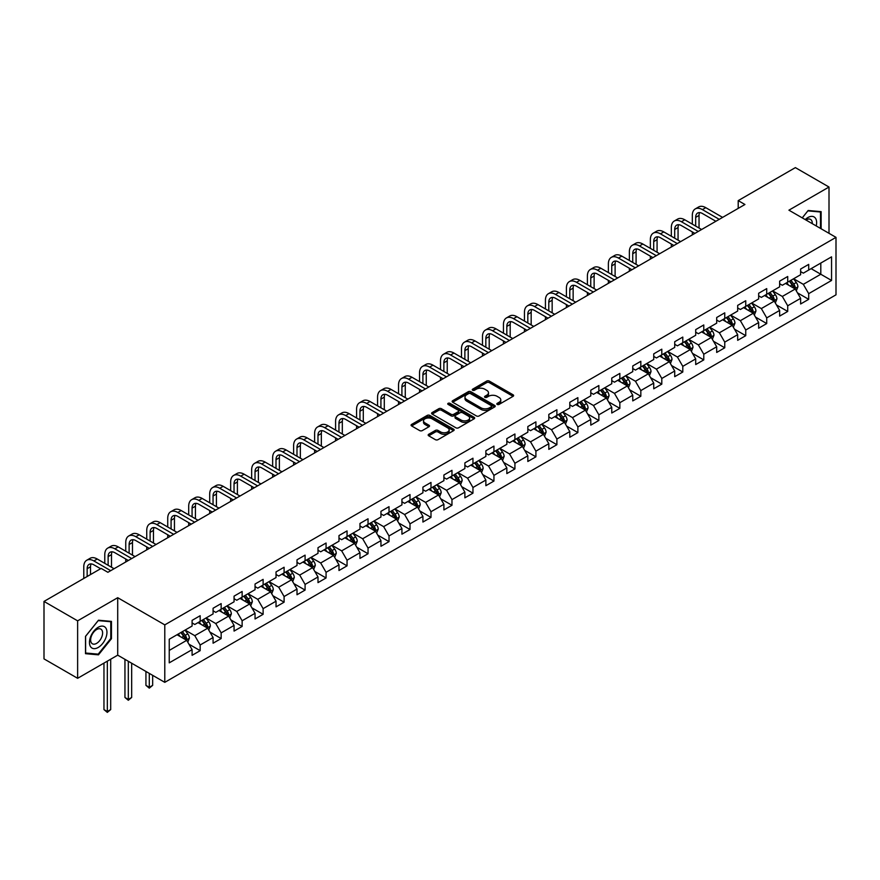 <?xml version="1.0" encoding="UTF-8"?>
<svg xmlns="http://www.w3.org/2000/svg" width="880" height="880" viewBox="0 0 880 880"><rect width="100%" height="100%" fill="white"/><g stroke="black" fill="none" stroke-linecap="round" stroke-linejoin="round"><path stroke-width="1.32" d="M497.2 404.426A1.309 0.759 0 0 0 499.048 404.426L513.084 396.319A1.87 1.078 0 0 0 513.634 395.56A1.87 1.078 0 0 0 513.084 394.801L489.313 381.073A1.87 1.078 0 0 0 486.673 381.073L472.648 389.18A1.309 0.759 0 0 0 472.263 389.708A1.309 0.759 0 0 0 472.648 390.247A1.309 0.759 0 0 0 474.496 390.247L476.311 389.191A5.973 3.454 0 0 1 484.759 389.191L486.739 390.335A5.973 3.454 0 0 1 488.488 392.777A5.973 3.454 0 0 1 486.739 395.219L484.924 396.264A1.309 0.759 0 0 0 484.539 396.803A1.309 0.759 0 0 0 484.924 397.331A1.309 0.759 0 0 0 486.772 397.331L488.587 396.286A5.973 3.454 0 0 1 497.035 396.286L499.015 397.43A5.973 3.454 0 0 1 500.775 399.872A5.973 3.454 0 0 1 499.015 402.303L497.2 403.359A1.309 0.759 0 0 0 496.826 403.887A1.309 0.759 0 0 0 497.2 404.426L497.2 403.359M428.714 434.28A1.87 1.078 0 0 0 428.164 435.05A1.87 1.078 0 0 0 428.714 435.809L435.38 439.659A1.87 1.078 0 0 0 438.02 439.659L453.607 430.661A1.87 1.078 0 0 0 454.146 429.902A1.87 1.078 0 0 0 453.607 429.143L429.836 415.415A1.87 1.078 0 0 0 427.196 415.415L411.62 424.413A1.87 1.078 0 0 0 411.07 425.172A1.87 1.078 0 0 0 411.62 425.942L419.672 430.584A1.87 1.078 0 0 0 422.312 430.584L428.978 426.734A1.87 1.078 0 0 0 429.528 425.975A1.87 1.078 0 0 0 428.978 425.216L424.985 422.906A4.994 2.882 0 0 1 423.522 420.871A4.994 2.882 0 0 1 426.602 418.209A4.994 2.882 0 0 1 432.047 418.825L447.689 427.867A4.994 2.882 0 0 1 449.152 429.902A4.994 2.882 0 0 1 446.072 432.564A4.994 2.882 0 0 1 440.627 431.937L438.02 430.43A1.87 1.078 0 0 0 435.38 430.43L428.714 434.28L428.714 435.809L435.38 431.992L435.38 430.43M117.711 597.696L77.627 620.84L44 601.425L44 658.889L77.627 678.304L117.711 655.16L164.791 682.341L164.791 624.877L117.711 597.696L117.711 655.16M829.004 233.321L829.004 187.033L788.92 210.177L836 237.358L164.791 624.877M829.004 187.033L795.377 167.618L738.21 200.618L738.21 208.384M44 601.425L101.167 568.414L107.888 572.297L744.931 204.501L738.21 200.618M476.443 415.954A1.87 1.078 0 0 0 479.083 415.954L494.659 406.956A1.87 1.078 0 0 0 495.209 406.197A1.87 1.078 0 0 0 494.659 405.427L470.899 391.71A1.87 1.078 0 0 0 468.259 391.71L452.672 400.708A1.87 1.078 0 0 0 452.133 401.467A1.87 1.078 0 0 0 452.672 402.226L476.443 415.954M448.646 404.701A1.309 0.759 0 0 1 449.966 404.888L449.966 403.337L474.133 417.285A1.87 1.078 0 0 1 474.683 418.044A1.87 1.078 0 0 1 474.133 418.814L458.557 427.801A1.87 1.078 0 0 1 455.917 427.801L432.146 414.084L432.146 412.555A1.87 1.078 0 0 0 431.596 413.325A1.87 1.078 0 0 0 432.146 414.084M432.146 412.555L438.812 408.705A1.87 1.078 0 0 1 441.452 408.705L451.088 414.271A1.87 1.078 0 0 0 453.739 414.271L458.161 411.719A1.87 1.078 0 0 0 458.7 410.96A1.87 1.078 0 0 0 458.161 410.201L448.118 404.404A1.309 0.759 0 0 1 447.744 403.865A1.309 0.759 0 0 1 448.547 403.172A1.309 0.759 0 0 1 449.966 403.337M164.791 682.341L836 294.822L836 237.358M188.936 644.171L200.167 650.661L200.167 644.985L213.081 637.538L213.081 643.203L221.155 638.539L221.155 632.874L234.069 625.416L234.069 631.092L242.132 626.428L242.132 620.763L255.046 613.305L255.046 618.97L263.12 614.317L263.12 608.641L276.034 601.194L276.034 606.859L284.097 602.195L284.097 596.53L297.011 589.072L297.011 594.748L305.085 590.084L305.085 584.419L317.999 576.961L317.999 582.626L326.073 577.973L326.073 572.297L338.987 564.839L338.987 570.515L347.05 565.851L347.05 560.186L359.964 552.728L359.964 558.404L368.038 553.74L368.038 548.075L380.952 540.617L380.952 546.282L389.015 541.629L389.015 535.953L401.929 528.495L401.929 534.171L410.003 529.507L410.003 523.842L422.917 516.384L422.917 522.049L430.991 517.396L430.991 511.72L443.905 504.273L443.905 509.938L451.968 505.285L451.968 499.609L464.882 492.151L464.882 497.827L472.956 493.163L472.956 487.498L485.87 480.04L485.87 485.705L493.944 481.052L493.944 475.376L506.847 467.929L506.847 473.594L514.921 468.93L514.921 463.265L527.835 455.807L527.835 461.483L535.909 456.819L535.909 451.154L548.823 443.696L548.823 449.361L556.886 444.708L556.886 439.032L569.8 431.585L569.8 437.25L577.874 432.586L577.874 426.921L590.788 419.463L590.788 425.139L598.862 420.475L598.862 414.81L611.765 407.352L611.765 413.017L619.839 408.364L619.839 402.688L632.753 395.241L632.753 400.906L640.827 396.242L640.827 390.577L653.741 383.119L653.741 388.795L661.804 384.131L661.804 378.466L674.718 371.008L674.718 376.673L682.792 372.02L682.792 366.344L695.706 358.897L695.706 364.562L703.78 359.898L703.78 354.233L716.694 346.775L716.694 352.451L724.757 347.787L724.757 342.122L737.671 334.664L737.671 340.329L745.745 335.676L745.745 330L758.659 322.553L758.659 328.218L766.722 323.554L766.722 317.889L779.636 310.431L779.636 316.107L787.71 311.443L787.71 305.778L800.624 298.32L800.624 303.985L808.698 299.332L808.698 293.656L831.556 280.456L831.556 256.85L820.798 263.065L820.798 274.241L831.556 280.456M200.167 650.661L192.093 655.314L192.093 649.649L169.235 662.849L169.235 639.243L192.093 626.043L192.093 620.367L200.167 615.714L200.167 621.379L213.081 613.921L213.081 608.256L221.155 603.592L221.155 609.268L234.069 601.81L234.069 596.145L242.132 591.481L242.132 597.146L255.046 589.699L255.046 584.023L263.12 579.37L263.12 585.035L276.034 577.577L276.034 571.912L284.097 567.248L284.097 572.924L297.011 565.466L297.011 559.801L305.085 555.137L305.085 560.802L317.999 553.355L317.999 547.679L326.073 543.026L326.073 548.691L338.987 541.233L338.987 535.568L347.05 530.904L347.05 536.58L359.964 529.122L359.964 523.457L368.038 518.793L368.038 524.458L380.952 517.011L380.952 511.335L389.015 506.682L389.015 512.347L401.929 504.889L401.929 499.224L410.003 494.56L410.003 500.236L422.917 492.778L422.917 487.102L430.991 482.449L430.991 488.114L443.905 480.656L443.905 474.991L451.968 470.338L451.968 476.003L464.882 468.545L464.882 462.88L472.956 458.216L472.956 463.892L485.87 456.434L485.87 450.758L493.944 446.105L493.944 451.77L506.847 444.312L506.847 438.647L514.921 433.983L514.921 439.659L527.835 432.201L527.835 426.536L535.909 421.872L535.909 427.548L548.823 420.09L548.823 414.414L556.886 409.761L556.886 415.426L569.8 407.968L569.8 402.303L577.874 397.639L577.874 403.315L590.788 395.857L590.788 390.192L598.862 385.528L598.862 391.193L611.765 383.746L611.765 378.07L619.839 373.417L619.839 379.082L632.753 371.624L632.753 365.959L640.827 361.295L640.827 366.971L653.741 359.513L653.741 353.848L661.804 349.184L661.804 354.849L674.718 347.402L674.718 341.726L682.792 337.073L682.792 342.738L695.706 335.28L695.706 329.615L703.78 324.951L703.78 330.627L716.694 323.169L716.694 317.504L724.757 312.84L724.757 318.505L737.671 311.058L737.671 305.382L745.745 300.729L745.745 306.394L758.659 298.936L758.659 293.271L766.722 288.607L766.722 294.283L779.636 286.825L779.636 281.16L787.71 276.496L787.71 282.161L800.624 274.714L800.624 269.038L808.698 264.385L808.698 270.05L831.556 256.85M198.011 622.622L207.702 628.21L194.788 635.668L185.097 630.08M192.093 622.93L194.788 624.481L200.167 621.379M194.788 635.668L200.167 644.985M207.702 628.21L213.081 637.538M218.999 610.511L228.679 616.099L215.765 623.557L206.085 617.958M213.081 610.819L215.765 612.37L221.155 609.268M215.765 623.557L221.155 632.874M228.679 616.099L234.069 625.416M239.987 598.389L249.667 603.988L236.753 611.435L227.073 605.847M234.069 598.708L236.753 600.259L242.132 597.146M236.753 611.435L242.132 620.763M249.667 603.988L255.046 613.305M260.964 586.278L270.655 591.866L257.741 599.324L248.05 593.736M255.046 586.586L257.741 588.137L263.12 585.035M257.741 599.324L263.12 608.641M270.655 591.866L276.034 601.194M281.952 574.167L291.632 579.755L278.718 587.213L269.038 581.614M276.034 574.475L278.718 576.026L284.097 572.924M278.718 587.213L284.097 596.53M291.632 579.755L297.011 589.072M302.929 562.045L312.62 567.644L299.706 575.091L290.015 569.503M297.011 562.364L299.706 563.915L305.085 560.802M299.706 575.091L305.085 584.419M312.62 567.644L317.999 576.961M323.917 549.934L333.597 555.522L320.694 562.98L311.003 557.392M317.999 550.242L320.694 551.793L326.073 548.691M320.694 562.98L326.073 572.297M333.597 555.522L338.987 564.839M344.905 537.823L354.585 543.411L341.671 550.869L331.991 545.27M338.987 538.131L341.671 539.682L347.05 536.58M341.671 550.869L347.05 560.186M354.585 543.411L359.964 552.728M365.882 525.701L375.573 531.3L362.659 538.747L352.968 533.159M359.964 526.009L362.659 527.571L368.038 524.458M362.659 538.747L368.038 548.075M375.573 531.3L380.952 540.617M386.87 513.59L396.55 519.178L383.636 526.636L373.956 521.048M380.952 513.898L383.636 515.449L389.015 512.347M383.636 526.636L389.015 535.953M396.55 519.178L401.929 528.495M407.847 501.479L417.538 507.067L404.624 514.525L394.944 508.926M401.929 501.787L404.624 503.338L410.003 500.236M404.624 514.525L410.003 523.842M417.538 507.067L422.917 516.384M428.835 489.357L438.515 494.956L425.612 502.403L415.921 496.815M422.917 489.665L425.612 491.227L430.991 488.114M425.612 502.403L430.991 511.72M438.515 494.956L443.905 504.273M449.823 477.246L459.503 482.834L446.589 490.292L436.909 484.704M443.905 477.554L446.589 479.105L451.968 476.003M446.589 490.292L451.968 499.609M459.503 482.834L464.882 492.151M470.8 465.135L480.491 470.723L467.577 478.181L457.886 472.582M464.882 465.443L467.577 466.994L472.956 463.892M467.577 478.181L472.956 487.498M480.491 470.723L485.87 480.04M491.788 453.013L501.468 458.601L488.554 466.059L478.874 460.471M485.87 453.321L488.554 454.883L493.944 451.77M488.554 466.059L493.944 475.376M501.468 458.601L506.847 467.929M512.765 440.902L522.456 446.49L509.542 453.948L499.862 448.36M506.847 441.21L509.542 442.761L514.921 439.659M509.542 453.948L514.921 463.265M522.456 446.49L527.835 455.807M533.753 428.78L543.444 434.379L530.53 441.837L520.839 436.238M527.835 429.099L530.53 430.65L535.909 427.548M530.53 441.837L535.909 451.154M543.444 434.379L548.823 443.696M554.741 416.669L564.421 422.257L551.507 429.715L541.827 424.127M548.823 416.977L551.507 418.539L556.886 415.426M551.507 429.715L556.886 439.032M564.421 422.257L569.8 431.585M575.718 404.558L585.409 410.146L572.495 417.604L562.804 412.016M569.8 404.866L572.495 406.417L577.874 403.315M572.495 417.604L577.874 426.921M585.409 410.146L590.788 419.463M596.706 392.436L606.386 398.035L593.472 405.493L583.792 399.894M590.788 392.755L593.472 394.306L598.862 391.193M593.472 405.493L598.862 414.81M606.386 398.035L611.765 407.352M617.694 380.325L627.374 385.913L614.46 393.371L604.78 387.783M611.765 380.633L614.46 382.195L619.839 379.082M614.46 393.371L619.839 402.688M627.374 385.913L632.753 395.241M638.671 368.214L648.362 373.802L635.448 381.26L625.757 375.661M632.753 368.522L635.448 370.073L640.827 366.971M635.448 381.26L640.827 390.577M648.362 373.802L653.741 383.119M659.659 356.092L669.339 361.691L656.425 369.138L646.745 363.55M653.741 356.411L656.425 357.962L661.804 354.849M656.425 369.138L661.804 378.466M669.339 361.691L674.718 371.008M680.636 343.981L690.327 349.569L677.413 357.027L667.722 351.439M674.718 344.289L677.413 345.84L682.792 342.738M677.413 357.027L682.792 366.344M690.327 349.569L695.706 358.897M701.624 331.87L711.304 337.458L698.39 344.916L688.71 339.317M695.706 332.178L698.39 333.729L703.78 330.627M698.39 344.916L703.78 354.233M711.304 337.458L716.694 346.775M722.612 319.748L732.292 325.347L719.378 332.794L709.698 327.206M716.694 320.067L719.378 321.618L724.757 318.505M719.378 332.794L724.757 342.122M732.292 325.347L737.671 334.664M743.589 307.637L753.28 313.225L740.366 320.683L730.675 315.095M737.671 307.945L740.366 309.496L745.745 306.394M740.366 320.683L745.745 330M753.28 313.225L758.659 322.553M764.577 295.526L774.257 301.114L761.343 308.572L751.663 302.973M758.659 295.834L761.343 297.385L766.722 294.283M761.343 308.572L766.722 317.889M774.257 301.114L779.636 310.431M785.554 283.404L795.245 289.003L782.331 296.45L772.64 290.862M779.636 283.723L782.331 285.274L787.71 282.161M782.331 296.45L787.71 305.778M795.245 289.003L800.624 298.32M811.118 268.653L820.798 274.241L803.319 284.339L793.628 278.751M800.624 271.601L803.319 273.152L808.698 270.05M803.319 284.339L808.698 293.656M77.627 620.84L77.627 678.304M169.235 650.43L186.714 640.332L177.034 634.733M186.714 640.332L192.093 649.649M797.467 292.842L808.698 299.332M776.479 304.953L787.71 311.443M755.491 317.075L766.722 323.554M734.514 329.186L745.745 335.676M713.526 341.308L724.757 347.787M692.549 353.419L703.78 359.898M671.561 365.53L682.792 372.02M650.573 377.652L661.804 384.131M629.596 389.763L640.827 396.242M608.608 401.874L619.839 408.364M587.631 413.996L598.862 420.475M566.643 426.107L577.874 432.586M545.655 438.218L556.886 444.708M524.678 450.34L535.909 456.819M503.69 462.451L514.921 468.93M482.702 474.562L493.944 481.052M461.725 486.684L472.956 493.163M440.737 498.795L451.968 505.285M419.76 510.906L430.991 517.396M398.772 523.028L410.003 529.507M377.784 535.139L389.015 541.629M356.807 547.25L368.038 553.74M335.819 559.372L347.05 565.851M314.842 571.483L326.073 577.973M293.854 583.594L305.085 590.084M272.866 595.716L284.097 602.195M251.889 607.827L263.12 614.317M230.901 619.949L242.132 626.428M209.924 632.06L221.155 638.539M821.139 228.778L821.139 211.651L808.159 210.496L802.241 217.866M85.492 653.686L98.472 654.841L111.452 638.693L111.452 621.39L98.472 620.224L85.492 636.372L85.492 653.686M110.781 638.308L111.452 638.693M97.108 654.049L98.472 654.841M497.728 404.602L499.015 403.865A5.973 3.454 0 0 0 500.775 401.423L500.775 399.872M488.488 392.777L488.488 394.328A5.973 3.454 0 0 1 486.739 396.77L485.452 397.518M513.062 396.341L489.313 382.635A1.87 1.078 0 0 0 486.673 382.635L473.165 390.434M494.637 406.967L470.899 393.261A1.87 1.078 0 0 0 468.259 393.261L452.705 402.248M491.359 406.725A1.309 0.759 0 0 0 491.744 406.197A1.309 0.759 0 0 0 491.359 405.658L470.503 393.613A1.309 0.759 0 0 0 468.655 393.613L466.741 394.724A5.973 3.454 0 0 0 464.992 397.166A5.973 3.454 0 0 0 466.741 399.597L480.997 407.836A5.973 3.454 0 0 0 489.445 407.836L491.359 406.725L491.359 408.287A1.309 0.759 0 0 0 491.744 407.748L491.744 406.197M464.992 397.166L464.992 398.717A5.973 3.454 0 0 0 466.741 401.159L466.741 399.597M491.359 408.287L489.445 409.387A5.973 3.454 0 0 1 480.997 409.387L466.741 401.159M432.168 414.095L438.812 410.267L438.812 408.705M458.7 410.96L458.7 412.511A1.87 1.078 0 0 1 458.161 413.27L453.739 415.833A1.87 1.078 0 0 1 451.088 415.833L441.452 410.267A1.87 1.078 0 0 0 438.812 410.267M449.966 404.888L474.111 418.825M461.098 420.046A4.994 2.882 0 0 0 466.543 420.673A4.994 2.882 0 0 0 469.623 418.011A4.994 2.882 0 0 0 468.16 415.976L462.649 412.786A1.87 1.078 0 0 0 460.009 412.786L455.587 415.338A1.87 1.078 0 0 0 455.037 416.108A1.87 1.078 0 0 0 455.587 416.867L461.098 420.046L461.098 421.597A4.994 2.882 0 0 0 466.543 422.224A4.994 2.882 0 0 0 469.623 419.562L469.623 418.011M455.037 416.108L455.037 417.659A1.87 1.078 0 0 0 455.587 418.418L455.587 416.867M461.098 421.597L455.587 418.418M449.152 429.902L449.152 431.453A4.994 2.882 0 0 1 446.072 434.115A4.994 2.882 0 0 1 440.627 433.499L438.02 431.992A1.87 1.078 0 0 0 435.38 431.992M423.522 420.871L423.522 422.422A4.994 2.882 0 0 0 424.985 424.457L424.985 422.906M428.956 426.756L424.985 424.457M453.574 430.683L429.836 416.977A1.87 1.078 0 0 0 427.196 416.977L411.642 425.953M796.301 290.84L797.907 286.814A5.038 2.915 -120 0 0 796.301 282.513L793.518 278.806M788.678 285.208L786.797 282.689M789.349 281.215L792.132 284.922A5.038 2.915 60 0 1 793.573 287.958L795.19 287.023A5.038 2.915 -120 0 0 793.738 283.987L790.966 280.291M789.701 281.017L792.781 285.131A2.563 1.485 60 0 1 793.254 285.901L795.19 287.023M692.318 224.136L692.318 215.435A14.267 8.239 60 0 1 695.266 208.912L698.632 206.965A14.267 8.239 60 0 1 705.771 207.669L722.612 217.393M695.266 208.912A14.267 8.239 60 0 1 702.405 209.616L719.246 219.34M715.88 221.276L702.405 213.499A9.515 5.489 -120 0 0 697.653 213.026A9.515 5.489 -120 0 0 695.673 217.382L695.673 226.083M699.633 212.586A9.515 5.489 -120 0 0 699.039 215.435L699.039 228.019M692.318 234.883L692.318 231.902M819.632 211.519L820.468 212.003L820.468 228.382M802.263 217.877L807.884 210.881L820.468 212.003M816.211 225.929A12.364 7.139 120 0 0 814.066 216.942A12.364 7.139 120 0 0 805.211 219.582M812.273 223.652A8.47 4.884 120 0 0 810.524 219.395A8.47 4.884 120 0 0 805.97 220.011M98.208 647.471A12.364 7.139 120 0 0 106.953 632.335A12.364 7.139 120 0 0 98.208 627.286A12.364 7.139 120 0 0 89.463 642.422A12.364 7.139 120 0 0 98.208 647.471M96.613 643.368A8.47 4.884 120 0 0 102.146 635.91A8.47 4.884 120 0 0 100.848 629.123A8.47 4.884 120 0 0 96.613 629.552A8.47 4.884 120 0 0 91.091 637.01A8.47 4.884 120 0 0 92.378 643.786A8.47 4.884 120 0 0 96.613 643.368M85.635 636.251L98.208 620.609L110.781 621.731L110.781 638.506L98.208 654.148L85.635 653.026L85.602 636.24M109.956 621.247L110.781 621.731M775.324 302.951L776.919 298.925A5.038 2.915 -120 0 0 775.313 294.635L772.541 290.928M767.701 297.33L765.809 294.811M768.372 293.337L771.144 297.033A5.038 2.915 60 0 1 772.585 300.069L774.202 299.134A5.038 2.915 -120 0 0 772.761 296.109L769.978 292.402M768.724 293.128L771.804 297.242A2.563 1.485 60 0 1 772.266 298.023L774.202 299.134M754.336 315.073L755.942 311.036A5.038 2.915 -120 0 0 754.325 306.746L751.553 303.039M746.713 309.441L744.832 306.922M747.384 305.448L750.156 309.155A5.038 2.915 60 0 1 751.608 312.18L753.214 311.256A5.038 2.915 -120 0 0 751.773 308.22L749.001 304.513M747.736 305.239L750.816 309.353A2.563 1.485 60 0 1 751.278 310.134L753.214 311.256M671.33 236.258L671.33 227.557A14.267 8.239 60 0 1 674.289 221.023L677.644 219.087A14.267 8.239 60 0 1 684.783 219.791L701.624 229.515M674.289 221.023A14.267 8.239 60 0 1 681.417 221.727L698.258 231.451M694.903 233.398L681.417 225.61A9.515 5.489 -120 0 0 676.665 225.137A9.515 5.489 -120 0 0 674.696 229.493L674.696 238.194M678.656 224.708A9.515 5.489 -120 0 0 678.062 227.557L678.062 240.13M671.33 247.005L671.33 244.013M650.353 248.369L650.353 239.668A14.267 8.239 60 0 1 653.301 233.134L656.667 231.198A14.267 8.239 60 0 1 663.795 231.902L680.636 241.626M653.301 233.134A14.267 8.239 60 0 1 660.44 233.849L677.281 243.573M673.915 245.509L660.44 237.732A9.515 5.489 -120 0 0 655.677 237.259A9.515 5.489 -120 0 0 653.708 241.615L653.708 250.305M657.668 236.819A9.515 5.489 -120 0 0 657.074 239.668L657.074 252.252M650.353 259.116L650.353 256.135M733.359 327.184L734.954 323.158A5.038 2.915 -120 0 0 733.348 318.857L730.565 315.15M725.725 321.552L723.844 319.033M726.396 317.559L729.179 321.266A5.038 2.915 60 0 1 730.62 324.302L732.237 323.367A5.038 2.915 -120 0 0 730.785 320.331L728.013 316.635M726.748 317.361L729.828 321.475A2.563 1.485 60 0 1 730.301 322.256L732.237 323.367M712.371 339.295L713.966 335.269A5.038 2.915 -120 0 0 712.36 330.979L709.588 327.272M704.748 333.674L702.856 331.155M705.419 329.681L708.191 333.388A5.038 2.915 60 0 1 709.632 336.413L711.249 335.478A5.038 2.915 -120 0 0 709.808 332.453L707.036 328.746M705.771 329.472L708.851 333.586A2.563 1.485 60 0 1 709.313 334.367L711.249 335.478M691.383 351.417L692.989 347.38A5.038 2.915 -120 0 0 691.383 343.09L688.6 339.383M683.76 345.785L681.879 343.266M684.431 341.792L687.214 345.499A5.038 2.915 60 0 1 688.655 348.535L690.261 347.6A5.038 2.915 -120 0 0 688.82 344.564L686.048 340.857M684.783 341.594L687.863 345.697A2.563 1.485 60 0 1 688.336 346.478L690.261 347.6M629.365 260.48L629.365 251.79A14.267 8.239 60 0 1 632.324 245.256L635.679 243.309A14.267 8.239 60 0 1 642.818 244.013L659.659 253.737M632.324 245.256A14.267 8.239 60 0 1 639.452 245.96L656.293 255.684M652.927 257.62L639.452 249.843A9.515 5.489 -120 0 0 634.7 249.37A9.515 5.489 -120 0 0 632.731 253.726L632.731 262.427M636.691 248.93A9.515 5.489 -120 0 0 636.086 251.79L636.086 264.363M629.365 271.227L629.365 268.246M608.377 272.602L608.377 263.901A14.267 8.239 60 0 1 611.336 257.367L614.702 255.431A14.267 8.239 60 0 1 621.83 256.135L638.671 265.859M611.336 257.367A14.267 8.239 60 0 1 618.464 258.071L635.305 267.795M631.95 269.742L618.464 261.954A9.515 5.489 -120 0 0 613.712 261.492A9.515 5.489 -120 0 0 611.743 265.837L611.743 274.538M615.703 261.052A9.515 5.489 -120 0 0 615.109 263.901L615.109 276.485M608.377 283.349L608.377 280.368M587.4 284.713L587.4 276.012A14.267 8.239 60 0 1 590.348 269.478L593.714 267.542A14.267 8.239 60 0 1 600.853 268.246L617.694 277.97M590.348 269.478A14.267 8.239 60 0 1 597.487 270.193L614.328 279.917M610.962 281.853L597.487 274.076A9.515 5.489 -120 0 0 592.735 273.603A9.515 5.489 -120 0 0 590.755 277.959L590.755 286.649M594.715 273.163A9.515 5.489 -120 0 0 594.121 276.012L594.121 288.596M587.4 295.46L587.4 292.479M566.412 296.824L566.412 288.134A14.267 8.239 60 0 1 569.371 281.6L572.726 279.653A14.267 8.239 60 0 1 579.865 280.368L596.706 290.081M569.371 281.6A14.267 8.239 60 0 1 576.499 282.304L593.34 292.028M589.974 293.964L576.499 286.187A9.515 5.489 -120 0 0 571.747 285.714A9.515 5.489 -120 0 0 569.778 290.07L569.778 298.771M573.738 285.274A9.515 5.489 -120 0 0 573.144 288.134L573.144 300.707M566.412 307.571L566.412 304.59M545.435 308.946L545.435 300.245A14.267 8.239 60 0 1 548.383 293.711L551.749 291.775A14.267 8.239 60 0 1 558.877 292.479L575.718 302.203M548.383 293.711A14.267 8.239 60 0 1 555.522 294.415L572.363 304.139M568.997 306.086L555.522 298.298A9.515 5.489 -120 0 0 550.759 297.836A9.515 5.489 -120 0 0 548.79 302.181L548.79 310.882M552.75 297.396A9.515 5.489 -120 0 0 552.156 300.245L552.156 312.829M545.435 319.693L545.435 316.712M524.447 321.057L524.447 312.356A14.267 8.239 60 0 1 527.406 305.822L530.761 303.886A14.267 8.239 60 0 1 537.9 304.59L554.741 314.314M527.406 305.822A14.267 8.239 60 0 1 534.534 306.537L551.375 316.261M548.009 318.197L534.534 310.42A9.515 5.489 -120 0 0 529.782 309.947A9.515 5.489 -120 0 0 527.813 314.303L527.813 322.993M531.762 309.507A9.515 5.489 -120 0 0 531.168 312.356L531.168 324.94M524.447 331.804L524.447 328.823M503.459 333.168L503.459 324.478A14.267 8.239 60 0 1 506.418 317.944L509.784 315.997A14.267 8.239 60 0 1 516.912 316.712L533.753 326.425M506.418 317.944A14.267 8.239 60 0 1 513.546 318.648L530.387 328.372M527.032 330.308L513.546 322.531A9.515 5.489 -120 0 0 508.794 322.058A9.515 5.489 -120 0 0 506.825 326.414L506.825 335.115M510.785 321.618A9.515 5.489 -120 0 0 510.191 324.478L510.191 337.051M503.459 343.915L503.459 340.934M482.482 345.29L482.482 336.589A14.267 8.239 60 0 1 485.43 330.055L488.796 328.119A14.267 8.239 60 0 1 495.935 328.823L512.765 338.547M485.43 330.055A14.267 8.239 60 0 1 492.569 330.759L509.41 340.483M506.044 342.43L492.569 334.642A9.515 5.489 -120 0 0 487.806 334.18A9.515 5.489 -120 0 0 485.837 338.525L485.837 347.226M489.797 333.74A9.515 5.489 -120 0 0 489.203 336.589L489.203 349.173M482.482 356.037L482.482 353.056M461.494 357.401L461.494 348.7A14.267 8.239 60 0 1 464.453 342.177L467.808 340.23A14.267 8.239 60 0 1 474.947 340.934L491.788 350.658M464.453 342.177A14.267 8.239 60 0 1 471.581 342.881L488.422 352.605M485.056 354.541L471.581 346.764A9.515 5.489 -120 0 0 466.829 346.291A9.515 5.489 -120 0 0 464.86 350.647L464.86 359.337M468.82 345.851A9.515 5.489 -120 0 0 468.215 348.7L468.215 361.284M461.494 368.148L461.494 365.167M440.506 369.512L440.506 360.822A14.267 8.239 60 0 1 443.465 354.288L446.831 352.341A14.267 8.239 60 0 1 453.959 353.056L470.8 362.78M443.465 354.288A14.267 8.239 60 0 1 450.604 354.992L467.445 364.716M464.079 366.663L450.604 358.875A9.515 5.489 -120 0 0 445.841 358.402A9.515 5.489 -120 0 0 443.872 362.758L443.872 371.459M447.832 357.962A9.515 5.489 -120 0 0 447.238 360.822L447.238 373.395M440.506 380.259L440.506 377.278M419.529 381.634L419.529 372.933A14.267 8.239 60 0 1 422.477 366.399L425.843 364.463A14.267 8.239 60 0 1 432.982 365.167L449.823 374.891M422.477 366.399A14.267 8.239 60 0 1 429.616 367.103L446.457 376.827M443.091 378.774L429.616 370.986A9.515 5.489 -120 0 0 424.864 370.524A9.515 5.489 -120 0 0 422.895 374.869L422.895 383.57M426.844 370.084A9.515 5.489 -120 0 0 426.25 372.933L426.25 385.517M419.529 392.381L419.529 389.4M398.541 393.745L398.541 385.044A14.267 8.239 60 0 1 401.5 378.521L404.866 376.574A14.267 8.239 60 0 1 411.994 377.278L428.835 387.002M401.5 378.521A14.267 8.239 60 0 1 408.628 379.225L425.469 388.949M422.114 390.885L408.628 383.108A9.515 5.489 -120 0 0 403.876 382.635A9.515 5.489 -120 0 0 401.907 386.991L401.907 395.692M405.867 382.195A9.515 5.489 -120 0 0 405.273 385.044L405.273 397.628M398.541 404.492L398.541 401.511M377.564 405.856L377.564 397.166A14.267 8.239 60 0 1 380.512 390.632L383.878 388.685A14.267 8.239 60 0 1 391.006 389.4L407.847 399.124M380.512 390.632A14.267 8.239 60 0 1 387.651 391.336L404.492 401.06M401.126 403.007L387.651 395.219A9.515 5.489 -120 0 0 382.888 394.746A9.515 5.489 -120 0 0 380.919 399.102L380.919 407.803M384.879 394.306A9.515 5.489 -120 0 0 384.285 397.166L384.285 409.739M377.564 416.603L377.564 413.622M356.576 417.978L356.576 409.277A14.267 8.239 60 0 1 359.535 402.743L362.89 400.807A14.267 8.239 60 0 1 370.029 401.511L386.87 411.235M359.535 402.743A14.267 8.239 60 0 1 366.663 403.458L383.504 413.171M380.138 415.118L366.663 407.341A9.515 5.489 -120 0 0 361.911 406.868A9.515 5.489 -120 0 0 359.942 411.224L359.942 419.914M363.902 406.428A9.515 5.489 -120 0 0 363.297 409.277L363.297 421.861M356.576 428.725L356.576 425.744M335.588 430.089L335.588 421.388A14.267 8.239 60 0 1 338.547 414.865L341.913 412.918A14.267 8.239 60 0 1 349.041 413.622L365.882 423.346M338.547 414.865A14.267 8.239 60 0 1 345.686 415.569L362.527 425.293M359.161 427.229L345.686 419.452A9.515 5.489 -120 0 0 340.923 418.979A9.515 5.489 -120 0 0 338.954 423.335L338.954 432.036M342.914 418.539A9.515 5.489 -120 0 0 342.32 421.388L342.32 433.972M335.588 440.836L335.588 437.855M314.611 442.2L314.611 433.51A14.267 8.239 60 0 1 317.559 426.976L320.925 425.029A14.267 8.239 60 0 1 328.064 425.744L344.905 435.468M317.559 426.976A14.267 8.239 60 0 1 324.698 427.68L341.539 437.404M338.173 439.351L324.698 431.563A9.515 5.489 -120 0 0 319.946 431.09A9.515 5.489 -120 0 0 317.977 435.446L317.977 444.147M321.926 430.65A9.515 5.489 -120 0 0 321.332 433.51L321.332 446.083M314.611 452.947L314.611 449.966M293.623 454.322L293.623 445.621A14.267 8.239 60 0 1 296.582 439.087L299.948 437.151A14.267 8.239 60 0 1 307.076 437.855L323.917 447.579M296.582 439.087A14.267 8.239 60 0 1 303.71 439.802L320.551 449.515M317.196 451.462L303.71 443.685A9.515 5.489 -120 0 0 298.958 443.212A9.515 5.489 -120 0 0 296.989 447.568L296.989 456.258M300.949 442.772A9.515 5.489 -120 0 0 300.355 445.621L300.355 458.205M293.623 465.069L293.623 462.088M272.646 466.433L272.646 457.732A14.267 8.239 60 0 1 275.594 451.209L278.96 449.262A14.267 8.239 60 0 1 286.088 449.966L302.929 459.69M275.594 451.209A14.267 8.239 60 0 1 282.733 451.913L299.574 461.637M296.208 463.573L282.733 455.796A9.515 5.489 -120 0 0 277.97 455.323A9.515 5.489 -120 0 0 276.001 459.679L276.001 468.38M279.961 454.883A9.515 5.489 -120 0 0 279.367 457.732L279.367 470.316M272.646 477.18L272.646 474.199M251.658 478.544L251.658 469.854A14.267 8.239 60 0 1 254.617 463.32L257.972 461.384A14.267 8.239 60 0 1 265.111 462.088L281.952 471.812M254.617 463.32A14.267 8.239 60 0 1 261.745 464.024L278.586 473.748M275.22 475.695L261.745 467.907A9.515 5.489 -120 0 0 256.993 467.434A9.515 5.489 -120 0 0 255.024 471.79L255.024 480.491M258.984 467.005A9.515 5.489 -120 0 0 258.379 469.854L258.379 482.427M251.658 489.302L251.658 486.31M670.406 363.528L672.001 359.502A5.038 2.915 -120 0 0 670.395 355.201L667.623 351.494M662.783 357.896L660.891 355.377M663.454 353.903L666.226 357.61A5.038 2.915 60 0 1 667.667 360.646L669.284 359.711A5.038 2.915 -120 0 0 667.843 356.686L665.06 352.979M663.795 353.705L666.875 357.819A2.563 1.485 60 0 1 667.348 358.6L669.284 359.711M649.418 375.639L651.024 371.613A5.038 2.915 -120 0 0 649.407 367.323L646.635 363.616M641.795 370.018L639.914 367.499M642.466 366.025L645.238 369.732A5.038 2.915 60 0 1 646.69 372.757L648.296 371.822A5.038 2.915 -120 0 0 646.855 368.797L644.083 365.09M642.818 365.816L645.898 369.93A2.563 1.485 60 0 1 646.36 370.711L648.296 371.822M628.441 387.761L630.036 383.724A5.038 2.915 -120 0 0 628.43 379.434L625.647 375.727M620.807 382.129L618.926 379.61M621.478 378.136L624.261 381.843A5.038 2.915 60 0 1 625.702 384.879L627.319 383.944A5.038 2.915 -120 0 0 625.867 380.908L623.095 377.201M621.83 377.938L624.91 382.041A2.563 1.485 60 0 1 625.383 382.822L627.319 383.944M607.453 399.872L609.048 395.846A5.038 2.915 -120 0 0 607.442 391.545L604.67 387.849M599.83 394.24L597.938 391.721M600.501 390.247L603.273 393.954A5.038 2.915 60 0 1 604.714 396.99L606.331 396.055A5.038 2.915 -120 0 0 604.89 393.03L602.107 389.323M600.853 390.049L603.933 394.163A2.563 1.485 60 0 1 604.395 394.944L606.331 396.055M586.465 411.983L588.071 407.957A5.038 2.915 -120 0 0 586.465 403.667L583.682 399.96M578.842 406.362L576.961 403.843M579.513 402.369L582.285 406.076A5.038 2.915 60 0 1 583.737 409.101L585.343 408.177A5.038 2.915 -120 0 0 583.902 405.141L581.13 401.434M579.865 402.16L582.945 406.274A2.563 1.485 60 0 1 583.407 407.055L585.343 408.177M565.488 424.105L567.083 420.068A5.038 2.915 -120 0 0 565.477 415.778L562.705 412.071M557.865 418.473L555.973 415.954M558.536 414.48L561.308 418.187A5.038 2.915 60 0 1 562.749 421.223L564.366 420.288A5.038 2.915 -120 0 0 562.925 417.252L560.142 413.545M558.877 414.282L561.957 418.385A2.563 1.485 60 0 1 562.43 419.166L564.366 420.288M544.5 436.216L546.106 432.19A5.038 2.915 -120 0 0 544.489 427.889L541.717 424.193M536.877 430.584L534.996 428.076M537.548 426.591L540.32 430.298A5.038 2.915 60 0 1 541.761 433.334L543.378 432.399A5.038 2.915 -120 0 0 541.937 429.374L539.165 425.667M537.9 426.393L540.98 430.507A2.563 1.485 60 0 1 541.442 431.288L543.378 432.399M523.523 448.327L525.118 444.301A5.038 2.915 -120 0 0 523.512 440.011L520.729 436.304M515.889 442.706L514.008 440.187M516.56 438.713L519.343 442.42A5.038 2.915 60 0 1 520.784 445.445L522.401 444.521A5.038 2.915 -120 0 0 520.949 441.485L518.177 437.778M516.912 438.504L519.992 442.618A2.563 1.485 60 0 1 520.465 443.399L522.401 444.521M502.535 460.449L504.13 456.412A5.038 2.915 -120 0 0 502.524 452.122L499.752 448.415M494.912 454.817L493.02 452.298M495.583 450.824L498.355 454.531A5.038 2.915 60 0 1 499.796 457.567L501.413 456.632A5.038 2.915 -120 0 0 499.972 453.596L497.189 449.889M495.935 450.626L499.015 454.729A2.563 1.485 60 0 1 499.477 455.51L501.413 456.632M481.547 472.56L483.153 468.534A5.038 2.915 -120 0 0 481.547 464.244L478.764 460.537M473.924 466.928L472.043 464.42M474.595 462.935L477.367 466.642A5.038 2.915 60 0 1 478.819 469.678L480.425 468.743A5.038 2.915 -120 0 0 478.984 465.718L476.212 462.011M474.947 462.737L478.027 466.851A2.563 1.485 60 0 1 478.489 467.632L480.425 468.743M460.57 484.682L462.165 480.645A5.038 2.915 -120 0 0 460.559 476.355L457.787 472.648M452.947 479.05L451.055 476.531M453.607 475.057L456.39 478.764A5.038 2.915 60 0 1 457.831 481.789L459.448 480.865A5.038 2.915 -120 0 0 458.007 477.829L455.224 474.122M453.959 474.848L457.039 478.962A2.563 1.485 60 0 1 457.512 479.743L459.448 480.865M439.582 496.793L441.188 492.756A5.038 2.915 -120 0 0 439.571 488.466L436.799 484.759M431.959 491.161L430.078 488.642M432.63 487.168L435.402 490.875A5.038 2.915 60 0 1 436.843 493.911L438.46 492.976A5.038 2.915 -120 0 0 437.019 489.94L434.247 486.233M432.982 486.97L436.062 491.073A2.563 1.485 60 0 1 436.524 491.854L438.46 492.976M418.594 508.904L420.2 504.878A5.038 2.915 -120 0 0 418.594 500.588L415.811 496.881M410.971 503.272L409.09 500.764M411.642 499.279L414.425 502.986A5.038 2.915 60 0 1 415.866 506.022L417.483 505.087A5.038 2.915 -120 0 0 416.031 502.062L413.259 498.355M411.994 499.081L415.074 503.195A2.563 1.485 60 0 1 415.547 503.976L417.483 505.087M397.617 521.026L399.212 516.989A5.038 2.915 -120 0 0 397.606 512.699L394.834 508.992M389.994 515.394L388.102 512.875M390.665 511.401L393.437 515.108A5.038 2.915 60 0 1 394.878 518.133L396.495 517.209A5.038 2.915 -120 0 0 395.054 514.173L392.271 510.466M391.017 511.192L394.097 515.306A2.563 1.485 60 0 1 394.559 516.087L396.495 517.209M376.629 533.137L378.235 529.1A5.038 2.915 -120 0 0 376.618 524.81L373.846 521.103M369.006 527.505L367.125 524.986M369.677 523.512L372.449 527.219A5.038 2.915 60 0 1 373.901 530.255L375.507 529.32A5.038 2.915 -120 0 0 374.066 526.284L371.294 522.577M370.029 523.314L373.109 527.428A2.563 1.485 60 0 1 373.571 528.198L375.507 529.32M355.652 545.248L357.247 541.222A5.038 2.915 -120 0 0 355.641 536.932L352.858 533.225M348.029 539.627L346.137 537.108M348.689 535.634L351.472 539.33A5.038 2.915 60 0 1 352.913 542.366L354.53 541.431A5.038 2.915 -120 0 0 353.089 538.406L350.306 534.699M349.041 535.425L352.121 539.539A2.563 1.485 60 0 1 352.594 540.32L354.53 541.431M334.664 557.37L336.27 553.333A5.038 2.915 -120 0 0 334.653 549.043L331.881 545.336M327.041 551.738L325.149 549.219M327.712 547.745L330.484 551.452A5.038 2.915 60 0 1 331.925 554.477L333.542 553.553A5.038 2.915 -120 0 0 332.101 550.517L329.329 546.81M328.064 547.536L331.144 551.65A2.563 1.485 60 0 1 331.606 552.431L333.542 553.553M313.676 569.481L315.282 565.455A5.038 2.915 -120 0 0 313.676 561.154L310.893 557.447M306.053 563.849L304.172 561.33M306.724 559.856L309.507 563.563A5.038 2.915 60 0 1 310.948 566.599L312.565 565.664A5.038 2.915 -120 0 0 311.113 562.628L308.341 558.932M307.076 559.658L310.156 563.772A2.563 1.485 60 0 1 310.629 564.542L312.565 565.664M230.67 490.666L230.67 481.965A14.267 8.239 60 0 1 233.629 475.431L236.995 473.495A14.267 8.239 60 0 1 244.123 474.199L260.964 483.923M233.629 475.431A14.267 8.239 60 0 1 240.757 476.146L257.598 485.859M254.243 487.806L240.757 480.029A9.515 5.489 -120 0 0 236.005 479.556A9.515 5.489 -120 0 0 234.036 483.912L234.036 492.602M237.996 479.116A9.515 5.489 -120 0 0 237.402 481.965L237.402 494.549M230.67 501.413L230.67 498.432M209.693 502.777L209.693 494.076A14.267 8.239 60 0 1 212.641 487.553L216.007 485.606A14.267 8.239 60 0 1 223.146 486.31L239.987 496.034M212.641 487.553A14.267 8.239 60 0 1 219.78 488.257L236.621 497.981M233.255 499.917L219.78 492.14A9.515 5.489 -120 0 0 215.028 491.667A9.515 5.489 -120 0 0 213.048 496.023L213.048 504.724M217.008 491.227A9.515 5.489 -120 0 0 216.414 494.076L216.414 506.66M209.693 513.524L209.693 510.543M292.699 581.592L294.294 577.566A5.038 2.915 -120 0 0 292.688 573.276L289.916 569.569M285.076 575.971L283.184 573.452M285.747 571.978L288.519 575.674A5.038 2.915 60 0 1 289.96 578.71L291.577 577.775A5.038 2.915 -120 0 0 290.136 574.75L287.353 571.043M286.099 571.769L289.179 575.883A2.563 1.485 60 0 1 289.641 576.664L291.577 577.775M188.705 514.899L188.705 506.198A14.267 8.239 60 0 1 191.664 499.664L195.019 497.728A14.267 8.239 60 0 1 202.158 498.432L218.999 508.156M191.664 499.664A14.267 8.239 60 0 1 198.792 500.368L215.633 510.092M212.278 512.039L198.792 504.251A9.515 5.489 -120 0 0 194.04 503.778A9.515 5.489 -120 0 0 192.071 508.134L192.071 516.835M196.031 503.349A9.515 5.489 -120 0 0 195.437 506.198L195.437 518.771M188.705 525.646L188.705 522.654M271.711 593.714L273.317 589.677A5.038 2.915 -120 0 0 271.7 585.387L268.928 581.68M264.088 588.082L262.207 585.563M264.759 584.089L267.531 587.796A5.038 2.915 60 0 1 268.983 590.821L270.589 589.897A5.038 2.915 -120 0 0 269.148 586.861L266.376 583.154M265.111 583.88L268.191 587.994A2.563 1.485 60 0 1 268.653 588.775L270.589 589.897M167.728 527.01L167.728 518.309A14.267 8.239 60 0 1 170.676 511.775L174.042 509.839A14.267 8.239 60 0 1 181.17 510.543L198.011 520.267M170.676 511.775A14.267 8.239 60 0 1 177.815 512.49L194.656 522.214M191.29 524.15L177.815 516.373A9.515 5.489 -120 0 0 173.052 515.9A9.515 5.489 -120 0 0 171.083 520.256L171.083 528.946M175.043 515.46A9.515 5.489 -120 0 0 174.449 518.309L174.449 530.893M167.728 537.757L167.728 534.776M250.734 605.825L252.329 601.799A5.038 2.915 -120 0 0 250.723 597.498L247.94 593.791M243.1 600.193L241.219 597.674M243.771 596.2L246.554 599.907A5.038 2.915 60 0 1 247.995 602.943L249.612 602.008A5.038 2.915 -120 0 0 248.16 598.972L245.388 595.276M244.123 596.002L247.203 600.116A2.563 1.485 60 0 1 247.676 600.897L249.612 602.008M146.74 539.121L146.74 530.431A14.267 8.239 60 0 1 149.699 523.897L153.054 521.95A14.267 8.239 60 0 1 160.193 522.654L177.034 532.378M149.699 523.897A14.267 8.239 60 0 1 156.827 524.601L173.668 534.325M170.302 536.261L156.827 528.484A9.515 5.489 -120 0 0 152.075 528.011A9.515 5.489 -120 0 0 150.106 532.367L150.106 541.068M154.066 527.571A9.515 5.489 -120 0 0 153.461 530.431L153.461 543.004M146.74 549.868L146.74 546.887M229.746 617.936L231.341 613.91A5.038 2.915 -120 0 0 229.735 609.62L226.963 605.913M222.123 612.315L220.231 609.796M222.794 608.322L225.566 612.029A5.038 2.915 60 0 1 227.007 615.054L228.624 614.119A5.038 2.915 -120 0 0 227.183 611.094L224.411 607.387M223.146 608.113L226.226 612.227A2.563 1.485 60 0 1 226.688 613.008L228.624 614.119M149.292 673.398L149.292 687.302L152.658 685.355L152.658 675.334M152.658 685.355L149.292 688.149L145.937 685.355L145.937 671.451M145.937 685.355L149.292 687.302L149.292 688.149M125.752 551.243L125.752 542.542A14.267 8.239 60 0 1 128.711 536.008L132.077 534.072A14.267 8.239 60 0 1 139.205 534.776L156.046 544.5M128.711 536.008A14.267 8.239 60 0 1 135.839 536.712L152.68 546.436M149.325 548.383L135.839 540.595A9.515 5.489 -120 0 0 131.087 540.133A9.515 5.489 -120 0 0 129.118 544.478L129.118 553.179M133.078 539.693A9.515 5.489 -120 0 0 132.484 542.542L132.484 555.126M125.752 561.99L125.752 559.009M208.758 630.058L210.364 626.021A5.038 2.915 -120 0 0 208.758 621.731L205.975 618.024M201.135 624.426L199.254 621.907M201.806 620.433L204.589 624.14A5.038 2.915 60 0 1 206.03 627.176L207.636 626.241A5.038 2.915 -120 0 0 206.195 623.205L203.423 619.498M202.158 620.235L205.238 624.338A2.563 1.485 60 0 1 205.711 625.119L207.636 626.241M128.315 661.287L128.315 699.413L131.67 697.477L131.67 663.223M131.67 697.477L128.315 700.271L124.949 697.477L124.949 659.34M124.949 697.477L128.315 699.413L128.315 700.271M104.775 563.354L104.775 554.653A14.267 8.239 60 0 1 107.723 548.119L111.089 546.183A14.267 8.239 60 0 1 118.228 546.887L135.069 556.611M107.723 548.119A14.267 8.239 60 0 1 114.862 548.834L131.703 558.558M128.337 560.494L114.862 552.717A9.515 5.489 -120 0 0 110.11 552.244A9.515 5.489 -120 0 0 108.13 556.6L108.13 565.29M112.09 551.804A9.515 5.489 -120 0 0 111.496 554.653L111.496 567.237M187.781 642.169L189.376 638.143A5.038 2.915 -120 0 0 187.77 633.842L184.998 630.135M180.158 636.537L178.266 634.018M180.829 632.544L183.601 636.251A5.038 2.915 60 0 1 185.042 639.287L186.659 638.352A5.038 2.915 -120 0 0 185.218 635.327L182.435 631.62M181.17 632.346L184.25 636.46A2.563 1.485 60 0 1 184.723 637.241L186.659 638.352M107.327 661.155L107.327 711.524L110.693 709.588L110.693 659.219M110.693 709.588L107.327 712.382L103.961 709.588L103.961 663.102M103.961 709.588L107.327 711.524L107.327 712.382M83.787 578.446L83.787 566.775A14.267 8.239 60 0 1 86.746 560.241L90.101 558.294A14.267 8.239 60 0 1 97.24 559.009L114.081 568.722M86.746 560.241A14.267 8.239 60 0 1 93.874 560.945L110.715 570.669M100.628 568.722L93.874 564.828A9.515 5.489 -120 0 0 89.122 564.355A9.515 5.489 -120 0 0 87.153 568.711L87.153 576.51M91.113 563.915A9.515 5.489 -120 0 0 90.519 566.775L90.519 574.563M499.015 403.865L499.015 402.303M484.924 397.331L484.924 396.264M486.739 396.77L486.739 395.219M472.648 390.247L472.648 389.18M486.673 382.635L486.673 381.073M489.313 382.635L489.313 381.073M513.084 396.319L513.084 394.801M452.672 402.226L452.672 400.708M468.259 393.261L468.259 391.71M470.899 393.261L470.899 391.71M494.659 406.956L494.659 405.427M480.997 409.387L480.997 407.836M489.445 409.387L489.445 407.836M441.452 410.267L441.452 408.705M451.088 415.833L451.088 414.271M453.739 415.833L453.739 414.271M458.161 413.27L458.161 411.719M474.133 418.814L474.133 417.285M438.02 431.992L438.02 430.43M440.627 433.499L440.627 431.937M428.978 426.734L428.978 425.216M411.62 425.942L411.62 424.413M427.196 416.977L427.196 415.415M429.836 416.977L429.836 415.415M453.607 430.661L453.607 429.143M794.75 288.717L797.874 286.902M793.738 283.987L796.301 282.513M790.152 286.066L792.132 284.922M705.771 207.669L702.405 209.616M699.039 215.435L695.673 217.382M773.762 300.828L776.886 299.024M772.761 296.109L775.313 294.635M769.175 298.177L771.144 297.033M752.774 312.939L755.909 311.135M751.773 308.22L754.325 306.746M748.187 310.288L750.156 309.155M684.783 219.791L681.417 221.727M678.062 227.557L674.696 229.493M663.795 231.902L660.44 233.849M657.074 239.668L653.708 241.615M731.797 325.061L734.921 323.246M730.785 320.331L733.348 318.857M727.21 322.41L729.179 321.266M710.809 337.172L713.933 335.368M709.808 332.453L712.36 330.979M706.222 334.521L708.191 333.388M689.832 349.283L692.956 347.479M688.82 344.564L691.383 343.09M685.234 346.632L687.214 345.499M642.818 244.013L639.452 245.96M636.086 251.79L632.731 253.726M621.83 256.135L618.464 258.071M615.109 263.901L611.743 265.837M600.853 268.246L597.487 270.193M594.121 276.012L590.755 277.959M579.865 280.368L576.499 282.304M573.144 288.134L569.778 290.07M558.877 292.479L555.522 294.415M552.156 300.245L548.79 302.181M537.9 304.59L534.534 306.537M531.168 312.356L527.813 314.303M516.912 316.712L513.546 318.648M510.191 324.478L506.825 326.414M495.935 328.823L492.569 330.759M489.203 336.589L485.837 338.525M474.947 340.934L471.581 342.881M468.215 348.7L464.86 350.647M453.959 353.056L450.604 354.992M447.238 360.822L443.872 362.758M432.982 365.167L429.616 367.103M426.25 372.933L422.895 374.869M411.994 377.278L408.628 379.225M405.273 385.044L401.907 386.991M391.006 389.4L387.651 391.336M384.285 397.166L380.919 399.102M370.029 401.511L366.663 403.458M363.297 409.277L359.942 411.224M349.041 413.622L345.686 415.569M342.32 421.388L338.954 423.335M328.064 425.744L324.698 427.68M321.332 433.51L317.977 435.446M307.076 437.855L303.71 439.802M300.355 445.621L296.989 447.568M286.088 449.966L282.733 451.913M279.367 457.732L276.001 459.679M265.111 462.088L261.745 464.024M258.379 469.854L255.024 471.79M668.844 361.405L671.968 359.59M667.843 356.686L670.395 355.201M664.257 358.754L666.226 357.61M647.856 373.516L650.991 371.712M646.855 368.797L649.407 367.323M643.269 370.865L645.238 369.732M626.879 385.627L630.003 383.823M625.867 380.908L628.43 379.434M622.281 382.976L624.261 381.843M605.891 397.749L609.015 395.945M604.89 393.03L607.442 391.545M601.304 395.098L603.273 393.954M584.914 409.86L588.038 408.056M583.902 405.141L586.465 403.667M580.316 407.209L582.285 406.076M563.926 421.971L567.05 420.167M562.925 417.252L565.477 415.778M559.339 419.32L561.308 418.187M542.938 434.093L546.073 432.289M541.937 429.374L544.489 427.889M538.351 431.442L540.32 430.298M521.961 446.204L525.085 444.4M520.949 441.485L523.512 440.011M517.363 443.553L519.343 442.42M500.973 458.315L504.097 456.511M499.972 453.596L502.524 452.122M496.386 455.664L498.355 454.531M479.985 470.437L483.12 468.633M478.984 465.718L481.547 464.244M475.398 467.786L477.367 466.642M459.008 482.548L462.132 480.744M458.007 477.829L460.559 476.355M454.421 479.897L456.39 478.764M438.02 494.659L441.155 492.855M437.019 489.94L439.571 488.466M433.433 492.019L435.402 490.875M417.043 506.781L420.167 504.977M416.031 502.062L418.594 500.588M412.445 504.13L414.425 502.986M396.055 518.892L399.179 517.088M395.054 514.173L397.606 512.699M391.468 516.241L393.437 515.108M375.067 531.003L378.202 529.199M374.066 526.284L376.618 524.81M370.48 528.363L372.449 527.219M354.09 543.125L357.214 541.321M353.089 538.406L355.641 536.932M349.503 540.474L351.472 539.33M333.102 555.236L336.237 553.432M332.101 550.517L334.653 549.043M328.515 552.585L330.484 551.452M312.125 567.358L315.249 565.543M311.113 562.628L313.676 561.154M307.527 564.707L309.507 563.563M244.123 474.199L240.757 476.146M237.402 481.965L234.036 483.912M223.146 486.31L219.78 488.257M216.414 494.076L213.048 496.023M291.137 579.469L294.261 577.665M290.136 574.75L292.688 573.276M286.55 576.818L288.519 575.674M202.158 498.432L198.792 500.368M195.437 506.198L192.071 508.134M270.149 591.58L273.284 589.776M269.148 586.861L271.7 585.387M265.562 588.929L267.531 587.796M181.17 510.543L177.815 512.49M174.449 518.309L171.083 520.256M249.172 603.702L252.296 601.887M248.16 598.972L250.723 597.498M244.585 601.051L246.554 599.907M160.193 522.654L156.827 524.601M153.461 530.431L150.106 532.367M228.184 615.813L231.308 614.009M227.183 611.094L229.735 609.62M223.597 613.162L225.566 612.029M139.205 534.776L135.839 536.712M132.484 542.542L129.118 544.478M207.207 627.924L210.331 626.12M206.195 623.205L208.758 621.731M202.609 625.273L204.589 624.14M118.228 546.887L114.862 548.834M111.496 554.653L108.13 556.6M186.219 640.046L189.343 638.231M185.218 635.327L187.77 633.842M181.632 637.395L183.601 636.251M97.24 559.009L93.874 560.945M90.519 566.775L87.153 568.711"/></g></svg>
